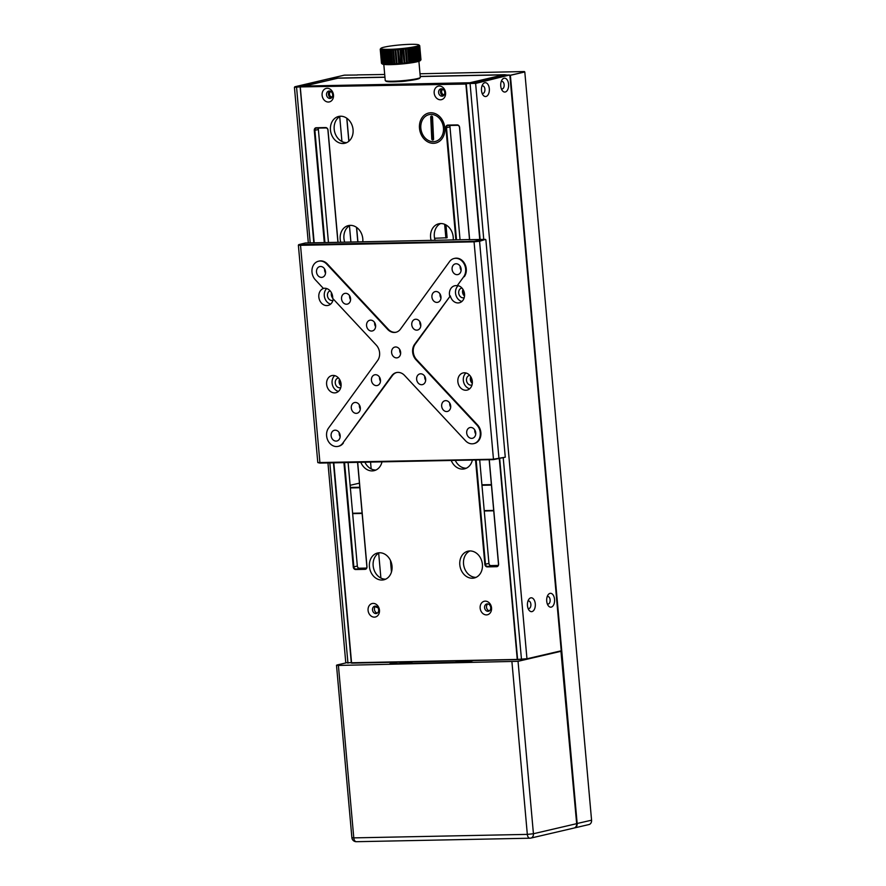 <?xml version="1.0" encoding="UTF-8"?>
<svg xmlns="http://www.w3.org/2000/svg" width="886" height="886" viewBox="0 0 886 886"><rect width="100%" height="100%" fill="white"/><g stroke="black" fill="none" stroke-linecap="round" stroke-linejoin="round"><path stroke-width="1.33" d="M468.561 239.585L305.426 242.986L298.781 244.625L474.021 241.346L485.473 239.375L468.783 239.707M485.473 239.375L479.913 241.191L473.811 241.845L300.276 245.322L298.372 245.145L298.781 244.625M298.372 245.145L317.797 462.581L493.214 459.236L505.275 457.198L485.871 239.807M505.275 457.198L493.502 459.612L319.957 463.101L317.797 462.581M396.695 372.508A11.009 8.971 -103.1 0 0 392.42 375.564L342.716 443.233L391.8 375.708A11.009 8.971 76.9 0 1 396.374 372.574A11.009 8.971 76.9 0 1 397.903 372.386A11.009 8.971 76.9 0 1 404.581 375.454L465.515 440.763A11.009 8.971 -103.1 0 0 472.194 443.831A11.009 8.971 -103.1 0 0 473.711 443.642A11.009 8.971 -103.1 0 0 480.123 436.045A11.009 8.971 -103.1 0 0 476.923 425.07L415.988 359.76A11.009 8.971 76.9 0 1 414.604 344.322L415.224 344.178A11.009 8.971 -103.1 0 0 416.608 359.616L415.988 359.76M323.49 288.404L323.39 288.426A8.805 7.177 -103.1 0 1 323.434 288.415A8.805 7.177 -103.1 0 1 324.653 288.26A8.805 7.177 -103.1 0 1 332.693 298.394L376.262 345.097A11.009 8.971 76.9 0 1 377.635 360.524L328.562 428.049A11.009 8.971 -103.1 0 0 327.665 439.988A11.009 8.971 -103.1 0 0 336.614 446.555A11.009 8.971 -103.1 0 0 338.131 446.367A11.009 8.971 -103.1 0 0 342.716 443.233M463.688 276.809L457.187 285.746L463.688 276.809A11.009 8.971 -103.1 0 0 464.186 264.028A11.009 8.971 -103.1 0 0 454.108 258.49A11.009 8.971 -103.1 0 0 449.523 261.625L400.45 329.149A11.009 8.971 76.9 0 1 395.865 332.283A11.009 8.971 76.9 0 1 387.669 329.404L326.735 264.094A11.009 8.971 -103.1 0 0 318.528 261.215A11.009 8.971 -103.1 0 0 312.116 268.812A11.009 8.971 -103.1 0 0 315.327 279.788L323.39 288.426M387.669 329.404L388.289 329.26A11.009 8.971 -103.1 0 0 396.175 332.206M457.807 285.602A8.805 7.177 76.9 0 1 464.53 294.097A8.805 7.177 76.9 0 1 459.291 302.79A8.805 7.177 76.9 0 1 458.073 302.946A8.805 7.177 76.9 0 1 450.321 295.902L414.604 344.322M450.321 295.902L415.224 344.178M474.021 443.565A11.009 8.971 -103.1 0 0 474.331 443.498A11.009 8.971 -103.1 0 0 480.744 435.901A11.009 8.971 -103.1 0 0 477.543 424.926L416.608 359.616M338.441 446.289A11.009 8.971 -103.1 0 0 338.762 446.223A11.009 8.971 -103.1 0 0 343.336 443.089M388.289 329.26L327.355 263.95A11.009 8.971 -103.1 0 0 319.148 261.071A11.009 8.971 -103.1 0 0 318.838 261.149M464.308 276.665A11.009 8.971 -103.1 0 0 464.807 263.884A11.009 8.971 -103.1 0 0 454.728 258.347A11.009 8.971 -103.1 0 0 454.418 258.424M334.631 392.886A8.805 7.177 76.9 0 1 326.712 385.045A8.805 7.177 76.9 0 1 331.851 375.575A8.805 7.177 76.9 0 1 333.07 375.431A8.805 7.177 76.9 0 1 340.988 383.273A8.805 7.177 76.9 0 1 335.849 392.742A8.805 7.177 76.9 0 1 334.631 392.886M333.247 298.992A8.805 7.177 76.9 0 1 328.053 305.426A8.805 7.177 76.9 0 1 326.834 305.581A8.805 7.177 76.9 0 1 318.949 297.929A8.805 7.177 76.9 0 1 323.755 288.349M465.87 390.25A8.805 7.177 76.9 0 1 457.951 382.409A8.805 7.177 76.9 0 1 463.09 372.94A8.805 7.177 76.9 0 1 464.308 372.796A8.805 7.177 76.9 0 1 472.227 380.637A8.805 7.177 76.9 0 1 467.088 390.106A8.805 7.177 76.9 0 1 465.87 390.25M396.607 357.889A5.504 4.485 -103.1 0 0 397.371 357.789A5.504 4.485 -103.1 0 0 400.583 351.875A5.504 4.485 -103.1 0 0 395.632 346.969A5.504 4.485 -103.1 0 0 394.868 347.068A5.504 4.485 -103.1 0 0 391.656 352.982A5.504 4.485 -103.1 0 0 396.607 357.889M399.686 349.438A5.504 4.485 -103.1 0 0 400.638 353.536M421.636 384.712A5.504 4.485 -103.1 0 0 422.4 384.624A5.504 4.485 -103.1 0 0 425.612 378.699A5.504 4.485 -103.1 0 0 420.662 373.803A5.504 4.485 -103.1 0 0 419.909 373.892A5.504 4.485 -103.1 0 0 416.697 379.817A5.504 4.485 -103.1 0 0 421.636 384.712M424.715 376.262A5.504 4.485 -103.1 0 0 425.668 380.371M376.45 385.62A5.504 4.485 -103.1 0 0 377.214 385.532A5.504 4.485 -103.1 0 0 380.426 379.607A5.504 4.485 -103.1 0 0 375.476 374.712A5.504 4.485 -103.1 0 0 374.712 374.8A5.504 4.485 -103.1 0 0 371.5 380.725A5.504 4.485 -103.1 0 0 376.45 385.62M379.518 377.17A5.504 4.485 -103.1 0 0 380.482 381.279M371.577 331.054A5.504 4.485 -103.1 0 0 372.341 330.954A5.504 4.485 -103.1 0 0 375.553 325.04A5.504 4.485 -103.1 0 0 370.603 320.145A5.504 4.485 -103.1 0 0 369.839 320.234A5.504 4.485 -103.1 0 0 366.627 326.159A5.504 4.485 -103.1 0 0 371.577 331.054M374.645 322.604A5.504 4.485 -103.1 0 0 375.609 326.712M416.774 330.146A5.504 4.485 -103.1 0 0 417.527 330.057A5.504 4.485 -103.1 0 0 420.739 324.132A5.504 4.485 -103.1 0 0 415.8 319.237A5.504 4.485 -103.1 0 0 415.036 319.325A5.504 4.485 -103.1 0 0 411.824 325.251A5.504 4.485 -103.1 0 0 416.774 330.146M419.842 321.696A5.504 4.485 -103.1 0 0 420.795 325.804M436.931 302.414A5.504 4.485 -103.1 0 0 437.695 302.314A5.504 4.485 -103.1 0 0 440.907 296.4A5.504 4.485 -103.1 0 0 435.956 291.494A5.504 4.485 -103.1 0 0 435.192 291.594A5.504 4.485 -103.1 0 0 431.98 297.508A5.504 4.485 -103.1 0 0 436.931 302.414M439.999 293.964A5.504 4.485 -103.1 0 0 440.962 298.061M446.677 411.547A5.504 4.485 -103.1 0 0 447.43 411.447A5.504 4.485 -103.1 0 0 450.642 405.533A5.504 4.485 -103.1 0 0 445.702 400.627A5.504 4.485 -103.1 0 0 444.938 400.727A5.504 4.485 -103.1 0 0 441.726 406.641A5.504 4.485 -103.1 0 0 446.677 411.547M449.745 403.097A5.504 4.485 -103.1 0 0 450.697 407.195M356.283 413.363A5.504 4.485 -103.1 0 0 357.047 413.264A5.504 4.485 -103.1 0 0 360.259 407.35A5.504 4.485 -103.1 0 0 355.308 402.443A5.504 4.485 -103.1 0 0 354.555 402.543A5.504 4.485 -103.1 0 0 351.343 408.457A5.504 4.485 -103.1 0 0 356.283 413.363M359.362 404.913A5.504 4.485 -103.1 0 0 360.314 409.011M346.548 304.219A5.504 4.485 -103.1 0 0 347.312 304.131A5.504 4.485 -103.1 0 0 350.524 298.217A5.504 4.485 -103.1 0 0 345.573 293.31A5.504 4.485 -103.1 0 0 344.809 293.41A5.504 4.485 -103.1 0 0 341.597 299.324A5.504 4.485 -103.1 0 0 346.548 304.219M349.616 295.78A5.504 4.485 -103.1 0 0 350.579 299.878M457.087 274.671A5.504 4.485 -103.1 0 0 457.852 274.582A5.504 4.485 -103.1 0 0 461.063 268.657A5.504 4.485 -103.1 0 0 456.124 263.762A5.504 4.485 -103.1 0 0 455.36 263.851A5.504 4.485 -103.1 0 0 452.148 269.776A5.504 4.485 -103.1 0 0 457.087 274.671M460.166 266.221A5.504 4.485 -103.1 0 0 461.119 270.33M471.706 438.371A5.504 4.485 -103.1 0 0 472.459 438.282A5.504 4.485 -103.1 0 0 475.682 432.357A5.504 4.485 -103.1 0 0 470.732 427.462A5.504 4.485 -103.1 0 0 469.968 427.561A5.504 4.485 -103.1 0 0 466.756 433.475A5.504 4.485 -103.1 0 0 471.706 438.371M474.774 429.92A5.504 4.485 -103.1 0 0 475.727 434.029M336.126 441.095A5.504 4.485 -103.1 0 0 336.89 441.006A5.504 4.485 -103.1 0 0 340.102 435.081A5.504 4.485 -103.1 0 0 335.152 430.186A5.504 4.485 -103.1 0 0 334.387 430.275A5.504 4.485 -103.1 0 0 331.176 436.2A5.504 4.485 -103.1 0 0 336.126 441.095M339.194 432.645A5.504 4.485 -103.1 0 0 340.158 436.754M321.518 277.396A5.504 4.485 -103.1 0 0 322.271 277.296A5.504 4.485 -103.1 0 0 325.494 271.382A5.504 4.485 -103.1 0 0 320.544 266.487A5.504 4.485 -103.1 0 0 319.78 266.575A5.504 4.485 -103.1 0 0 316.568 272.489A5.504 4.485 -103.1 0 0 321.518 277.396M324.586 268.945A5.504 4.485 -103.1 0 0 325.539 273.054M457.187 285.746A8.805 7.177 -103.1 0 0 455.902 285.624A8.805 7.177 -103.1 0 0 454.673 285.779A8.805 7.177 -103.1 0 0 449.7 296.046M461.971 288.061A4.951 4.042 -103.1 0 0 461.639 288.116A4.951 4.042 -103.1 0 0 458.749 293.443A4.951 4.042 -103.1 0 0 463.201 297.851A4.951 4.042 -103.1 0 0 463.887 297.762A4.951 4.042 -103.1 0 0 464.209 297.674M458.195 285.68A8.805 7.177 -103.1 0 0 455.769 294.573A8.805 7.177 -103.1 0 0 461.872 301.473M469.757 375.365A4.951 4.042 -103.1 0 0 469.436 375.42A4.951 4.042 -103.1 0 0 466.545 380.747A4.951 4.042 -103.1 0 0 470.998 385.166A4.951 4.042 -103.1 0 0 471.684 385.078A4.951 4.042 -103.1 0 0 472.005 384.978M465.981 372.995A8.805 7.177 -103.1 0 0 463.566 381.877A8.805 7.177 -103.1 0 0 469.658 388.788M330.101 290.829A4.951 4.042 -103.1 0 0 327.543 296.267A4.951 4.042 -103.1 0 0 331.962 300.487A4.951 4.042 -103.1 0 0 332.649 300.398A4.951 4.042 -103.1 0 0 332.97 300.31M326.679 288.559A8.805 7.177 -103.1 0 0 324.586 297.419A8.805 7.177 -103.1 0 0 330.633 304.108M338.518 378.001A4.951 4.042 -103.1 0 0 338.197 378.056A4.951 4.042 -103.1 0 0 335.307 383.383A4.951 4.042 -103.1 0 0 339.759 387.791A4.951 4.042 -103.1 0 0 340.445 387.714A4.951 4.042 -103.1 0 0 340.767 387.614M334.742 375.62A8.805 7.177 -103.1 0 0 332.328 384.513A8.805 7.177 -103.1 0 0 338.419 391.413M339.537 379.352A4.951 4.042 -103.1 0 0 341.077 385.964M331.475 292.801A4.951 4.042 -103.1 0 0 332.704 298.095M462.979 289.412A4.951 4.042 -103.1 0 0 464.519 296.024M470.776 376.716A4.951 4.042 -103.1 0 0 472.316 383.328M346.049 662.894L337.267 664.932L336.503 665.253L338.397 665.441L518.044 661.31L533.427 833.737A4.408 3.588 76.9 0 1 530.814 838.101L574.05 828.033A4.408 3.588 -103.1 0 0 576.664 823.67L560.949 651.188M472.88 660.701L466.047 662.296L389.762 663.835L396.596 662.241M518.044 661.31L561.27 651.232M390.77 663.813L466.125 662.163L472.338 660.712M397.138 662.23L390.925 663.669M400.871 662.152A7.154 0.709 -5.1 0 0 399.963 662.584A7.154 0.709 -5.1 0 0 403.052 662.894A7.154 0.709 -5.1 0 0 412.566 661.92M456.91 661.022A7.154 0.709 -5.1 0 0 456.002 661.454A7.154 0.709 -5.1 0 0 459.092 661.764A7.154 0.709 -5.1 0 0 468.605 660.79M357.922 241.933L356.626 227.425M348.929 141.184L346.88 118.292M357.811 241.933L356.504 227.337M348.829 141.273L346.769 118.203M509.483 75.011L475.97 83.339L466.822 83.561L475.572 82.919L509.483 75.011L502.982 75.144L466.822 83.561M561.237 650.8L526.993 659.14L517.601 659.428L527.314 658.697L561.237 650.8L509.882 75.443M550.018 593.365A6.933 3.965 88.8 0 0 547.781 595.314A6.933 3.965 88.8 0 0 547.98 605.282A6.933 3.965 88.8 0 0 551.247 607.12A6.933 3.965 88.8 0 0 554.547 599.324A6.933 3.965 88.8 0 0 550.018 593.365M547.271 603.776A3.743 2.137 88.8 0 0 548.091 604.03A3.743 2.137 88.8 0 0 548.345 604.008A3.743 2.137 88.8 0 0 550.14 600.021A3.743 2.137 88.8 0 0 547.936 596.555A3.743 2.137 88.8 0 0 547.681 596.577A3.743 2.137 88.8 0 0 547.138 596.843M530.769 597.851A6.933 3.965 88.8 0 0 528.532 599.8A6.933 3.965 88.8 0 0 528.732 609.767A6.933 3.965 88.8 0 0 531.988 611.606A6.933 3.965 88.8 0 0 535.288 603.82A6.933 3.965 88.8 0 0 530.769 597.851M528.023 608.261A3.743 2.137 88.8 0 0 528.831 608.527A3.743 2.137 88.8 0 0 529.086 608.494A3.743 2.137 88.8 0 0 530.891 604.507A3.743 2.137 88.8 0 0 528.687 601.04A3.743 2.137 88.8 0 0 528.433 601.073A3.743 2.137 88.8 0 0 527.879 601.328M484.797 82.741A6.933 3.965 88.8 0 0 482.56 84.679A6.933 3.965 88.8 0 0 482.759 94.647A6.933 3.965 88.8 0 0 486.015 96.485A6.933 3.965 88.8 0 0 489.316 88.7A6.933 3.965 88.8 0 0 484.797 82.741M482.05 93.141A3.743 2.137 88.8 0 0 482.859 93.407A3.743 2.137 88.8 0 0 483.114 93.373A3.743 2.137 88.8 0 0 484.919 89.397A3.743 2.137 88.8 0 0 482.715 85.92A3.743 2.137 88.8 0 0 482.449 85.953A3.743 2.137 88.8 0 0 481.906 86.219M504.045 78.245A6.933 3.965 88.8 0 0 501.808 80.194A6.933 3.965 88.8 0 0 502.008 90.162A6.933 3.965 88.8 0 0 505.275 92A6.933 3.965 88.8 0 0 508.575 84.214A6.933 3.965 88.8 0 0 504.045 78.245M501.299 88.655A3.743 2.137 88.8 0 0 502.118 88.921A3.743 2.137 88.8 0 0 502.373 88.888A3.743 2.137 88.8 0 0 504.167 84.912A3.743 2.137 88.8 0 0 501.963 81.434A3.743 2.137 88.8 0 0 501.709 81.468A3.743 2.137 88.8 0 0 501.166 81.733M517.601 659.428L499.704 458.87M480.123 239.486L466.257 84.07M380.869 48.752L380.847 48.464A19.16 1.894 -5.1 0 0 380.925 48.697A19.16 1.894 -5.1 0 0 381.301 48.896A19.16 1.894 -5.1 0 0 381.966 49.062A19.16 1.894 -5.1 0 0 382.918 49.206A19.16 1.894 -5.1 0 0 384.147 49.295A19.16 1.894 -5.1 0 0 385.609 49.361A19.16 1.894 -5.1 0 0 387.304 49.372A19.16 1.894 -5.1 0 0 389.198 49.35A19.16 1.894 -5.1 0 0 391.269 49.295A19.16 1.894 -5.1 0 0 393.462 49.195A19.16 1.894 -5.1 0 0 395.765 49.051A19.16 1.894 -5.1 0 0 398.135 48.885A19.16 1.894 -5.1 0 0 400.527 48.675A19.16 1.894 -5.1 0 0 402.92 48.442A19.16 1.894 -5.1 0 0 405.256 48.187A19.16 1.894 -5.1 0 0 407.505 47.91A19.16 1.894 -5.1 0 0 409.642 47.611L411.004 62.884L409.642 47.611L410.595 48.209L411.835 62.175L411.004 62.884A19.16 1.894 174.9 0 1 408.878 63.183L407.505 47.91L408.424 48.52L409.664 62.485L408.878 63.183A19.16 1.894 174.9 0 1 406.619 63.471L405.256 48.187L406.12 48.819L407.361 62.784L406.619 63.471A19.16 1.894 174.9 0 1 404.282 63.726L402.92 48.442L403.717 49.084L404.957 63.061L404.282 63.726A19.16 1.894 174.9 0 1 401.89 63.958L400.527 48.675L401.258 49.339L402.499 63.305L401.89 63.958A19.16 1.894 174.9 0 1 399.497 64.157L398.135 48.885L400.029 63.526L399.497 64.157A19.16 1.894 174.9 0 1 397.127 64.335L395.765 49.051L397.127 64.335A19.16 1.894 174.9 0 1 394.835 64.468L393.462 49.195L394.835 64.468A19.16 1.894 174.9 0 1 392.631 64.567L391.269 49.295L392.631 64.567A19.16 1.894 174.9 0 1 390.571 64.634L389.198 49.35L390.571 64.634A19.16 1.894 174.9 0 1 388.677 64.656L387.304 49.372L388.677 64.656A19.16 1.894 174.9 0 1 386.972 64.634A19.16 1.894 174.9 0 1 385.51 64.578A19.16 1.894 174.9 0 1 384.28 64.479A19.16 1.894 174.9 0 1 383.328 64.346A19.16 1.894 174.9 0 1 382.663 64.18A19.16 1.894 174.9 0 1 382.309 64.002A19.16 1.894 174.9 0 1 382.287 63.98L381.523 63.327L380.271 49.35A19.824 1.949 174.9 0 1 380.238 49.251A19.824 1.949 174.9 0 1 380.238 49.239L381.489 63.227A19.824 1.949 -5.1 0 0 381.523 63.327M384.757 50.092L385.609 49.361L386.972 64.634L386.008 64.058L384.757 50.092A19.824 1.949 174.9 0 1 384.026 50.059L385.51 64.578L384.546 63.98L383.306 50.015A19.824 1.949 174.9 0 1 382.697 49.97L384.28 64.479L383.361 63.87L382.11 49.904A19.824 1.949 174.9 0 1 381.633 49.837L383.328 64.346L382.442 63.726L381.201 49.76A19.824 1.949 174.9 0 1 380.869 49.671L382.663 64.18L381.833 63.537L380.581 49.572A19.824 1.949 174.9 0 1 380.393 49.472L381.644 63.438A19.824 1.949 -5.1 0 0 381.833 63.537M383.306 50.015L384.147 49.295L384.026 50.059M382.11 49.904L382.918 49.206L382.697 49.97M381.201 49.76L381.966 49.062L381.633 49.837M380.581 49.572L381.301 48.896L380.869 49.671M380.271 49.35L380.925 48.697L380.393 49.472M380.238 49.273L381.478 63.205A19.824 1.949 -5.1 0 0 381.489 63.227M409.642 47.611A19.16 1.894 -5.1 0 0 411.625 47.301L412.588 47.888L413.84 61.854L412.987 62.585L411.625 47.301A19.16 1.894 -5.1 0 0 413.419 46.98L414.393 47.556L415.645 61.533L414.781 62.264L413.419 46.98A19.16 1.894 -5.1 0 0 415.002 46.67A19.16 1.894 -5.1 0 0 416.354 46.349A19.16 1.894 -5.1 0 0 417.439 46.039A19.16 1.894 -5.1 0 0 418.247 45.751A19.16 1.894 -5.1 0 0 418.768 45.463A19.16 1.894 -5.1 0 0 418.989 45.208A19.16 1.894 -5.1 0 0 418.912 44.976A19.16 1.894 -5.1 0 0 418.535 44.776A19.16 1.894 -5.1 0 0 417.871 44.61A19.16 1.894 -5.1 0 0 416.918 44.477A19.16 1.894 -5.1 0 0 415.7 44.378A19.16 1.894 -5.1 0 0 414.227 44.322A19.16 1.894 -5.1 0 0 412.533 44.3A19.16 1.894 -5.1 0 0 410.639 44.322A19.16 1.894 -5.1 0 0 408.568 44.378A19.16 1.894 -5.1 0 0 406.375 44.488A19.16 1.894 -5.1 0 0 404.071 44.621A19.16 1.894 -5.1 0 0 401.701 44.787A19.16 1.894 -5.1 0 0 399.309 44.998A19.16 1.894 -5.1 0 0 396.917 45.23A19.16 1.894 -5.1 0 0 394.58 45.485A19.16 1.894 -5.1 0 0 392.332 45.773A19.16 1.894 -5.1 0 0 390.194 46.061A19.16 1.894 -5.1 0 0 388.212 46.371A19.16 1.894 -5.1 0 0 386.418 46.692A19.16 1.894 -5.1 0 0 384.834 47.013A19.16 1.894 -5.1 0 0 383.483 47.323A19.16 1.894 -5.1 0 0 382.398 47.634A19.16 1.894 -5.1 0 0 381.589 47.933A19.16 1.894 -5.1 0 0 381.069 48.209A19.16 1.894 -5.1 0 0 380.914 48.342A19.16 1.894 -5.1 0 0 380.847 48.464L380.238 49.239M419.554 45.507L418.912 44.976L419.554 45.507M415.645 61.533A19.824 1.949 -5.1 0 0 416.431 61.367L415.002 46.67L415.977 47.224L417.217 61.2A19.824 1.949 -5.1 0 0 417.882 61.045L416.354 46.349L417.295 46.903L418.546 60.868A19.824 1.949 -5.1 0 0 419.078 60.724L417.439 46.039L418.347 46.593L419.599 60.558A19.824 1.949 -5.1 0 0 419.997 60.414L418.247 45.751L419.111 46.282L420.352 60.259A19.824 1.949 -5.1 0 0 420.617 60.115L418.768 45.463L419.565 46.006L420.817 59.971A19.824 1.949 -5.1 0 0 420.883 59.905A19.824 1.949 -5.1 0 0 420.928 59.849L419.676 45.873L418.989 45.208L419.72 45.74L420.961 59.716L420.352 60.492M420.817 59.971L420.13 60.746A19.16 1.894 174.9 0 1 419.61 61.023A19.16 1.894 174.9 0 1 418.801 61.322A19.16 1.894 174.9 0 1 417.716 61.632A19.16 1.894 174.9 0 1 416.365 61.942A19.16 1.894 174.9 0 1 414.781 62.264A19.16 1.894 174.9 0 1 412.987 62.585A19.16 1.894 174.9 0 1 411.004 62.884M418.546 60.868L417.882 61.045M417.217 61.2L416.431 61.367M380.847 48.464L380.282 49.184M419.167 45.186L418.89 44.953A19.16 1.894 -5.1 0 0 418.89 44.953L419.676 45.629A19.824 1.949 174.9 0 1 419.72 45.729A19.824 1.949 174.9 0 1 419.72 45.74L420.961 59.705A19.824 1.949 -5.1 0 0 420.961 59.705A19.824 1.949 -5.1 0 0 420.961 59.683M420.617 60.115L420.13 60.746A19.16 1.894 174.9 0 0 420.285 60.613L420.883 59.905M387.304 49.372L386.451 50.114L387.703 64.091L388.677 64.656M389.198 49.35L388.367 50.103L389.607 64.08L390.571 64.634M391.269 49.295L390.449 50.048L391.701 64.025L392.631 64.567M393.462 49.195L392.697 49.959L393.949 63.925L394.835 64.468M395.765 49.051L395.056 49.826L396.297 63.792L397.127 64.335M398.135 48.885L397.493 49.66L398.733 63.626L399.497 64.157M400.527 48.675L399.963 49.461L401.214 63.427L401.89 63.958M402.92 48.442L402.432 49.217L404.282 63.726M405.256 48.187L406.619 63.471M407.505 47.91L408.878 63.183M413.419 46.98L414.781 62.264M411.625 47.301L412.987 62.585M420.263 77.536L419.665 78.245A16.956 1.672 174.9 0 1 413.197 79.984A16.956 1.672 174.9 0 1 396.241 81.711A16.956 1.672 174.9 0 1 386.052 81.246L385.332 80.648A17.62 1.739 -5.1 0 0 395.931 81.135A17.62 1.739 -5.1 0 0 413.552 79.352A17.62 1.739 -5.1 0 0 420.263 77.536A17.62 1.739 -5.1 0 0 420.329 77.359L418.901 61.289M413.84 61.854A19.824 1.949 -5.1 0 0 414.726 61.699M413.485 47.733A19.824 1.949 174.9 0 1 412.588 47.888M415.18 47.401A19.824 1.949 174.9 0 1 414.393 47.556M416.641 47.069A19.824 1.949 174.9 0 1 415.977 47.224M383.948 63.936A19.824 1.949 -5.1 0 0 384.546 63.98M385.277 64.025A19.824 1.949 -5.1 0 0 386.008 64.058M386.861 64.08A19.824 1.949 -5.1 0 0 387.703 64.091M386.451 50.114A19.824 1.949 174.9 0 1 385.609 50.103M388.677 64.08A19.824 1.949 -5.1 0 0 389.607 64.08M388.367 50.103A19.824 1.949 174.9 0 1 387.426 50.114M390.682 64.047A19.824 1.949 -5.1 0 0 391.701 64.025M390.449 50.048A19.824 1.949 174.9 0 1 389.43 50.081M392.852 63.98A19.824 1.949 -5.1 0 0 393.949 63.925M392.697 49.959A19.824 1.949 174.9 0 1 391.612 50.004M395.167 63.87A19.824 1.949 -5.1 0 0 396.297 63.792M395.056 49.826A19.824 1.949 174.9 0 1 393.916 49.893M397.559 63.714A19.824 1.949 -5.1 0 0 398.733 63.626M397.493 49.66A19.824 1.949 174.9 0 1 396.319 49.749M400.029 63.526A19.824 1.949 -5.1 0 0 401.214 63.427M399.963 49.461A19.824 1.949 174.9 0 1 398.778 49.561M402.499 63.305A19.824 1.949 -5.1 0 0 403.684 63.194M402.432 49.217A19.824 1.949 174.9 0 1 401.258 49.339M404.957 63.061A19.824 1.949 -5.1 0 0 406.12 62.928M404.869 48.963A19.824 1.949 174.9 0 1 403.717 49.084M407.361 62.784A19.824 1.949 -5.1 0 0 408.479 62.64M407.228 48.675A19.824 1.949 174.9 0 1 406.12 48.819M409.664 62.485A19.824 1.949 -5.1 0 0 410.716 62.341M409.476 48.376A19.824 1.949 174.9 0 1 408.424 48.52M411.835 62.175A19.824 1.949 -5.1 0 0 412.821 62.02M411.569 48.054A19.824 1.949 174.9 0 1 410.595 48.209M383.804 64.423L385.233 80.493A17.62 1.739 -5.1 0 0 385.332 80.648M432.545 117.173A1.096 0.897 -103.1 0 0 430.729 117.096L431.759 138.914A1.096 0.897 -103.1 0 0 433.575 138.991L432.545 117.173M432.08 116.243A1.096 0.897 -103.1 0 0 431.969 116.808L432.999 138.626A1.096 0.897 -103.1 0 0 433.464 139.567M431.427 112.777A15.416 12.57 -103.1 0 0 428.647 113.031A15.416 12.57 -103.1 0 0 419.599 129.223A15.416 12.57 -103.1 0 0 432.866 143.322A15.416 12.57 -103.1 0 0 435.646 143.056A15.416 12.57 -103.1 0 0 444.694 126.875A15.416 12.57 -103.1 0 0 431.427 112.777M333.812 462.824L351.587 663.138L333.701 462.824M517.867 659.583L351.587 663.138M518.155 659.738L517.247 659.428L499.35 458.948M351.653 662.761L517.247 659.428M314.065 242.819L300.155 86.917L303.632 86.097L469.945 82.763L465.892 84.07L300.155 86.917L466.49 83.86M479.758 239.486L465.892 84.07M300.31 87.404L314.176 242.808M324.287 242.476L314.286 130.408A2.647 2.149 76.9 0 1 316.224 127.75L325.627 127.562A2.647 2.149 76.9 0 1 328.03 130.142L338.042 242.332M337.931 242.332L327.909 130.087A2.204 1.794 -103.1 0 0 325.915 127.938L316.512 128.127A2.204 1.794 -103.1 0 0 314.895 130.353L324.907 242.465M344.554 462.603L353.857 566.885A2.204 1.794 -103.1 0 0 355.862 569.033L365.265 568.845A2.204 1.794 -103.1 0 0 366.87 566.619L357.567 462.348M357.678 462.348L366.981 566.675A2.647 2.149 76.9 0 1 365.054 569.333L355.651 569.532A2.647 2.149 76.9 0 1 353.248 566.951L343.934 462.625M489.271 459.701L498.585 564.039A2.647 2.149 76.9 0 1 496.647 566.697L487.256 566.885A2.647 2.149 76.9 0 1 484.852 564.304L475.538 459.978M476.147 459.967L485.462 564.249A2.204 1.794 -103.1 0 0 487.466 566.387L496.858 566.198A2.204 1.794 -103.1 0 0 498.475 563.983L489.172 459.701M455.891 239.84L445.891 127.772A2.647 2.149 76.9 0 1 447.829 125.103L457.22 124.915A2.647 2.149 76.9 0 1 459.624 127.495L469.635 239.696M469.536 239.696L459.513 127.44A2.204 1.794 -103.1 0 0 457.508 125.303L448.106 125.491A2.204 1.794 -103.1 0 0 446.5 127.706L456.5 239.818M362.784 241.834A13.766 11.219 -103.1 0 0 350.291 225.354A13.766 11.219 -103.1 0 0 344.732 242.199M453.178 240.017A13.766 11.219 -103.1 0 0 440.674 223.538A13.766 11.219 -103.1 0 0 435.126 240.383M433.365 141.694A13.766 11.219 -103.1 0 0 435.27 141.45A13.766 11.219 -103.1 0 0 443.299 126.654A13.766 11.219 -103.1 0 0 430.928 114.405A13.766 11.219 -103.1 0 0 429.023 114.637A13.766 11.219 -103.1 0 0 420.994 129.434A13.766 11.219 -103.1 0 0 433.365 141.694M340.545 116.221A13.766 11.219 -103.1 0 0 338.64 116.454A13.766 11.219 -103.1 0 0 330.611 131.25A13.766 11.219 -103.1 0 0 342.982 143.499A13.766 11.219 -103.1 0 0 344.887 143.266A13.766 11.219 -103.1 0 0 352.916 128.47A13.766 11.219 -103.1 0 0 340.545 116.221A13.766 11.219 -103.1 0 0 334.565 131.538A13.766 11.219 -103.1 0 0 346.703 142.635M374.39 617.143A6.933 5.659 -103.1 0 0 379.463 610.155A6.933 5.659 -103.1 0 0 373.161 603.399A6.933 5.659 -103.1 0 0 368.078 610.388A6.933 5.659 -103.1 0 0 374.39 617.143M375.908 613.566A3.743 3.057 -103.1 0 0 376.428 613.5A3.743 3.057 -103.1 0 0 378.61 609.468A3.743 3.057 -103.1 0 0 375.243 606.146A3.743 3.057 -103.1 0 0 374.723 606.201A3.743 3.057 -103.1 0 0 372.541 610.232A3.743 3.057 -103.1 0 0 375.908 613.566M486.469 614.895A6.933 5.659 -103.1 0 0 491.542 607.907A6.933 5.659 -103.1 0 0 485.24 601.14A6.933 5.659 -103.1 0 0 480.157 608.139A6.933 5.659 -103.1 0 0 486.469 614.895M487.987 611.307A3.743 3.057 -103.1 0 0 488.507 611.251A3.743 3.057 -103.1 0 0 490.689 607.22A3.743 3.057 -103.1 0 0 487.322 603.887A3.743 3.057 -103.1 0 0 486.802 603.953A3.743 3.057 -103.1 0 0 484.62 607.984A3.743 3.057 -103.1 0 0 487.987 611.307M440.497 99.786A6.933 5.659 -103.1 0 0 445.569 92.786A6.933 5.659 -103.1 0 0 439.268 86.031A6.933 5.659 -103.1 0 0 434.184 93.019A6.933 5.659 -103.1 0 0 440.497 99.786M442.014 96.197A3.743 3.057 -103.1 0 0 442.535 96.131A3.743 3.057 -103.1 0 0 444.717 92.111A3.743 3.057 -103.1 0 0 441.35 88.777A3.743 3.057 -103.1 0 0 440.829 88.844A3.743 3.057 -103.1 0 0 438.648 92.864A3.743 3.057 -103.1 0 0 442.014 96.197M328.418 102.034A6.933 5.659 -103.1 0 0 333.49 95.046A6.933 5.659 -103.1 0 0 327.189 88.279A6.933 5.659 -103.1 0 0 322.105 95.267A6.933 5.659 -103.1 0 0 328.418 102.034M329.935 98.446A3.743 3.057 -103.1 0 0 330.456 98.379A3.743 3.057 -103.1 0 0 332.638 94.359A3.743 3.057 -103.1 0 0 329.271 91.025A3.743 3.057 -103.1 0 0 328.75 91.092A3.743 3.057 -103.1 0 0 326.569 95.112A3.743 3.057 -103.1 0 0 329.935 98.446M450.298 125.447A2.204 1.794 -103.1 0 0 449.977 126.897L460.044 239.752M318.694 128.082A2.204 1.794 -103.1 0 0 318.373 129.533L328.451 242.399M479.691 459.889L488.939 563.43A2.204 1.794 -103.1 0 0 490.944 565.578L498.154 565.434M348.098 462.536L357.335 566.076A2.204 1.794 -103.1 0 0 359.339 568.225L366.549 568.081M451.229 460.465A13.766 11.219 -103.1 0 0 462.592 469.093A13.766 11.219 -103.1 0 0 464.497 468.849A13.766 11.219 -103.1 0 0 472.371 460.044M469.89 550.948A13.766 11.219 -103.1 0 0 467.985 551.181A13.766 11.219 -103.1 0 0 459.956 565.977A13.766 11.219 -103.1 0 0 472.327 578.226A13.766 11.219 -103.1 0 0 474.231 577.993A13.766 11.219 -103.1 0 0 482.261 563.197A13.766 11.219 -103.1 0 0 469.89 550.948A13.766 11.219 -103.1 0 0 463.91 566.265A13.766 11.219 -103.1 0 0 476.048 577.362M360.835 462.282A13.766 11.219 -103.1 0 0 372.198 470.909A13.766 11.219 -103.1 0 0 374.102 470.665A13.766 11.219 -103.1 0 0 381.988 461.861M379.507 552.753A13.766 11.219 -103.1 0 0 377.602 552.997A13.766 11.219 -103.1 0 0 369.573 567.793A13.766 11.219 -103.1 0 0 381.944 580.042A13.766 11.219 -103.1 0 0 383.848 579.798A13.766 11.219 -103.1 0 0 391.878 565.013A13.766 11.219 -103.1 0 0 379.507 552.753A13.766 11.219 -103.1 0 0 373.527 568.081A13.766 11.219 -103.1 0 0 385.665 579.178M375.73 606.179A3.743 3.057 -103.1 0 0 374.534 610.1A3.743 3.057 -103.1 0 0 377.336 613.079M487.809 603.931A3.743 3.057 -103.1 0 0 486.602 607.84A3.743 3.057 -103.1 0 0 489.415 610.831M441.837 88.81A3.743 3.057 -103.1 0 0 440.63 92.731A3.743 3.057 -103.1 0 0 443.443 95.71M329.758 91.059A3.743 3.057 -103.1 0 0 328.551 94.979A3.743 3.057 -103.1 0 0 331.364 97.958M455.293 460.388A13.766 11.219 -103.1 0 0 466.313 468.229M364.91 462.204A13.766 11.219 -103.1 0 0 375.93 470.034M440.674 223.538A13.766 11.219 -103.1 0 0 438.769 223.781A13.766 11.219 -103.1 0 0 431.15 240.46M350.291 225.354A13.766 11.219 -103.1 0 0 348.386 225.587A13.766 11.219 -103.1 0 0 340.767 242.277M327.953 462.946L345.773 662.65L351.543 662.706M333.446 462.835L351.299 662.761L345.806 662.695M380.891 578.049L378.676 553.196M371.156 468.915L370.547 462.082M350.911 242.077L349.449 225.797M341.93 141.505L339.715 116.664M335.949 78.5L329.437 78.632L294.839 86.773L299.789 86.917L336.06 78.621M299.789 86.917L294.429 87.293L308.317 242.93M300.199 87.349L313.81 242.819M377.669 607.353A3.743 2.137 -91.2 0 1 377.425 607.431A3.743 2.137 -91.2 0 1 377.17 607.464A3.743 2.137 -91.2 0 1 375.575 606.301M469.801 82.763L503.503 74.867L420.252 76.539M384.945 77.248L337.909 78.189L304.241 86.042L469.879 82.763M407.781 80.748A7.044 0.698 174.9 0 1 398.191 81.601M330.999 91.59A2.758 2.248 -103.1 0 0 332.239 96.951M443.078 89.342A2.758 2.248 -103.1 0 0 444.318 94.691M445.979 224.944L447.12 237.758L434.561 238.268M444.65 224.302L445.88 238.046M574.549 827.912L588.957 824.556A4.408 3.588 -103.1 0 0 591.571 820.192L524.8 71.965L510.38 75.321L577.163 823.548A4.408 3.588 76.9 0 1 574.549 827.912A4.408 3.588 76.9 0 1 574.294 827.956M420.252 76.429L504.721 74.734L509.838 75.388M524.8 71.965L509.793 75.343M524.39 71.544L420.008 73.771M357.401 75.022L344.344 75.155L329.935 78.511L337.732 78.234M337.688 78.09L384.934 77.137M384.701 74.479L357.18 74.9M381.644 461.861L381.733 462.846M390.438 560.406L391.468 571.991M340.268 380.758A3.633 2.957 -103.1 0 0 341.11 384.369M463.71 290.818A3.633 2.957 -103.1 0 0 464.552 294.429M471.507 378.123A3.633 2.957 -103.1 0 0 472.349 381.733M352.617 513.26L362.097 513.06M484.221 510.613L493.69 510.425M493.724 510.801L484.254 511M362.13 513.448L352.65 513.636M359.417 483.147L350.125 485.306M350.313 487.444L359.794 487.256M481.918 484.808L491.387 484.609M491.431 485.107L481.962 485.295M359.838 487.743L350.358 487.931M479.514 240.759L498.995 459.037M474.021 241.346L493.502 459.612M319.957 463.101L300.476 244.835M392.42 375.564L391.8 375.708M477.543 424.926L476.923 425.07M327.355 263.95L326.735 264.094M338.397 665.441L353.791 837.879L527.325 834.39L533.427 833.737L576.664 823.67M530.814 838.101A4.408 3.588 76.9 0 1 530.205 838.178A4.408 2.514 88.8 0 1 529.906 838.211A4.408 4.408 0 0 0 530.814 838.101M511.942 661.964L527.325 834.39A4.408 2.514 88.8 0 0 529.906 838.211L356.36 841.7A4.408 2.514 88.8 0 0 356.659 841.667M351.886 837.691L353.791 837.879A4.408 2.514 88.8 0 0 356.36 841.7A4.408 4.408 0 0 1 351.886 837.691L336.503 665.253M483.745 239.408L470.078 83.505M526.993 659.14L475.572 82.919M521.511 659.727L503.248 458.04M431.969 116.808L430.729 117.096M432.999 138.626L431.759 138.914M314.286 130.408L318.373 129.533M353.248 566.951L357.335 566.076M355.651 569.532L359.339 568.225M365.054 569.333L365.852 568.701M488.939 563.43L484.852 564.304M487.256 566.885L490.944 565.578M449.977 126.897L445.891 127.772M496.647 566.697L497.456 566.065M329.836 462.902L347.965 663.215M296.544 86.983L310.2 242.897M591.571 820.192L576.653 823.603M474.331 443.498L473.711 443.642M338.762 446.223L338.131 446.367M319.148 261.071L318.528 261.215M454.728 258.347L454.108 258.49M380.914 48.342L380.315 49.051"/></g></svg>
